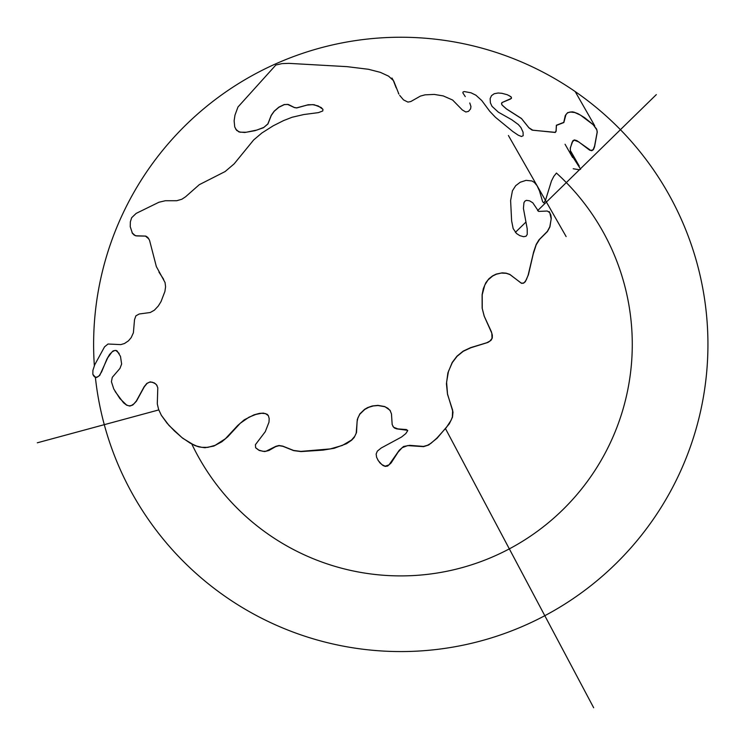 <?xml version="1.0" encoding="UTF-8"?>
<svg xmlns="http://www.w3.org/2000/svg" width="745" height="745" viewBox="0 0 745 745"><rect width="100%" height="100%" fill="white"/><g stroke="black" fill="none" stroke-linecap="round" stroke-linejoin="round"><path stroke-width="1.12" d="M268.396 415.71L265.574 413.615L261.532 413.279L255.814 414.434L248.96 417.209L240.244 423.281L227.765 436.794L221.833 441.785L213.787 446.087L204.94 447.736L198.896 446.898L194.603 445.435L182.516 438.116L169.003 425.46L161.265 415.17M157.074 385.593L155.528 383.833L152.306 382.194L149.447 382.157L147.035 383.461L144.288 386.823L136.437 401.192L132.824 404.991L129.853 406.062L126.622 405.168L123.512 402.766L115.112 391.479M119.153 353.447L115.997 350.541L114.59 350.513L111.992 351.947L107.727 357.777L99.7 375.471L96.403 377.51L94.634 376.923L93.321 375.489M163.621 279.263L158.955 272.121M148.879 238.94L145.415 236.081L135.422 235.765L132.07 232.794M396.182 87.863L393.341 80.516L388.583 76.148L380.341 72.349L368.468 69.285L347.04 66.65L288.846 63.362L281.992 63.623L275.855 65.029L237.972 107.01L234.964 115.177L234.126 120.802L234.722 126.929L236.696 130.459L240.151 132.2L246.297 132.238L256.969 130.03L263.916 127.358L267.874 123.884L271.199 115.391L274.123 111.228L278.835 107.168L284.217 104.542L288.362 104.477L294.284 107.457L296.659 107.857L308.244 104.738L314.083 104.71L321.179 107.504L322.958 109.459L322.753 110.977L318.45 112.616L303.774 114.544L292.115 117.254L283.556 120.597L273.164 125.831L261.868 133.001L253.682 139.93L234.135 163.881L225.12 171.555L199.287 184.685L185.505 196.838L181.827 199.25L176.77 200.722L165.306 200.74L158.909 202.258L136.167 213.396L131.651 217.717L130.356 221.833L130.245 226.703L132.433 233.362L134.23 235.113L136.586 235.932L145.871 236.118L147.808 237.431L149.54 240.29L156.348 266.57L165.055 282.532L165.576 286.806L164.896 291.5L161.022 301.604L158.303 306.009L154.42 310.153L150.257 312.509L139.241 313.99L135.888 315.843L134.51 319.726L133.392 332.764L131.195 337.615L128.485 340.81L124.49 343.51L120.718 344.618L108.016 344.013L104.542 346.853L94.755 364.733L92.911 370.321L92.836 374.344L95.276 377.11L97.278 377.138L99.15 375.797L101.646 371.829L106.88 359.099L109.59 354.415L113.156 350.876L115.913 350.383L117.123 350.96L120.494 356.399L121.631 364.035L119.954 368.421L112.281 377.342L111.424 381.729L113.761 388.946L119.843 398.528L126.52 404.982L128.941 405.848L131.288 405.559L133.821 403.93L136.335 401.015L144.195 386.655L146.84 383.396L150.285 381.85L154.262 382.883L156.515 384.765L157.8 387.745L157.288 403.883L158.62 409.461L161.376 415.356L167.094 423.244L174.423 430.945L182.087 437.678L190.273 443.191L196.624 446.059L201.839 447.326L207.818 447.373L215.1 445.342L225.418 438.721L237.692 425.516L244.23 419.845L253.961 414.853L259.428 413.382L263.506 413.112L267.241 414.332L268.405 415.719L269.187 418.643L268.973 422.229L265.285 431.662L255.414 444.7L255.656 447.792L258.655 450.073L263.069 451.34L266.03 451.219L275.864 446.32L278.975 445.51L282.783 446.134L293.577 450.446L300.878 451.396L330.352 448.9L342.328 445.445L351.519 440.025L354.75 436.328L356.185 433.255L357.311 419.454L359.798 413.959L364.603 409.331L367.62 407.599L372.221 405.988L377.911 405.364L384.783 406.565L389.97 410.225L391.47 413.894L392.168 424.538L393.574 427.23L397.811 428.897L406.463 429.558L407.72 430.638L405.801 433.609L401.481 437.054L381.254 447.978L377.342 451.135L376.141 454.05L376.597 457.253L378.339 460.717L381.878 464.619L385.156 466.184L388.992 464.88L399.227 450.287L403.585 446.469L409.703 445.342L423.486 446.423L427.444 445.305L431.048 443.247L436.942 438.041L446.329 427.537L451.051 420.357L452.364 416.986L452.643 410.197L447.512 394.291L446.432 383.796L447.875 372.966L452.196 362.47L456.955 356.185L463.194 351.109L470.71 347.608L486.764 342.747L489.865 341.08L492.026 338.416L491.821 333.201L484.157 316.085L482.145 308.179L482.108 294.675L483.328 288.641L485.833 282.737L488.906 278.76L492.538 275.901L496.235 274.086L502.158 272.847L506.144 273.154L509.841 274.411L521.109 283.063L523.092 283.174L524.461 282.374L526.315 279.803L528.13 275.194L533.662 251.866L536.204 244.416L538.961 239.853L547.379 231.35L549.81 226.797L551.198 218.918L549.782 212.67L547.268 211.04L538.616 211.422L532.787 202.789L529.537 200.805L526.408 200.349L524.853 201.178L523.949 202.715L523.428 208.423L527.209 228.817L527.246 234.377L526.082 236.221L523.586 236.714L519.796 235.625L516.499 233.502L513.156 228.575L511.629 220.892L510.604 200.545L512.43 190.794L515.68 185.701L520.234 182.236L526.063 180.355L531.921 180.96L534.361 182.441L537.071 185.71L539.492 190.971L542.639 201.727L543.887 202.938L545.638 199.828L551.468 180.951L553.796 176.379L556.459 173.045M322.846 109.245L318.162 105.93L312.658 104.626L307.033 105.101L296.715 107.951L294.443 107.597L287.533 104.374L284.273 104.645L278.891 107.261L274.179 111.322L271.255 115.494L267.93 123.987L263.432 127.74L255.013 130.664L244.723 132.498L238.94 131.94L235.606 129.025M393.872 81.391L398.892 94.094M508.947 95.528L511.266 97.12L511.424 98.387L502.409 102.372L501.553 103.462L502.149 105.138L506.525 109.031L521.509 118.604L528.969 127.87L532.079 130.105L555.286 132.489L556.124 131.26L556.441 125.411L563.853 122.534L566.004 114.413L567.653 112.849L570.13 112.001L574.786 112.523L580.523 115.158L593.011 124.573L596.531 128.941L597.276 131.986L594.566 146.802L593.411 149.671L591.754 150.723L589.612 150.136L578.679 141.848L574.162 140.153L572.123 142.183L570.353 148.106L570.353 152.222L571.648 155.78M549.167 211.561L550.816 214.97L551.272 218.238L549.903 226.946L547.463 231.509L539.613 239.341L536.195 244.779L533.215 254.045L528.41 274.747L525.309 281.722L523.539 283.202L521.565 283.333L509.925 274.56L506.228 273.303L501.236 273.07L496.319 274.225L492.613 276.041L487.956 280.018L484.79 285.056L482.192 294.824L482.257 308.542L484.25 316.234L491.328 331.618L492.333 335.185L492.287 338.044L490.992 340.353L487.947 342.43L470.803 347.766L463.288 351.267L457.048 356.343L452.29 362.629L448.471 371.336L446.59 382.166L447.522 394.049L452.988 412.041L452.485 417.191L449.3 423.831L437.064 438.256L428.692 444.988L423.616 446.646L407.673 445.594L402.104 447.717L398.072 452.187L391.078 463.008L387.605 466.072L385.277 466.407L383.042 465.55L379.931 462.878L377.78 459.823M407.655 430.331L396.601 428.85L394.45 428.012L392.866 426.326M390.492 411.035L387.875 408.279L384.876 406.733L378.004 405.531L373.32 405.941L368.794 407.282L364.696 409.489L359.891 414.127L357.935 417.805L357.106 421.437L356.52 432.566L354.201 437.464L351.621 440.211L346.574 443.675L334.207 448.276L323.041 450.12L300.989 451.582L293.679 450.623L282.886 446.311L279.077 445.687L275.603 446.665L268.917 450.492L264.689 451.563L259.307 450.492L255.572 447.671M573.194 168.752L579.433 169.767L580.616 169.18L570.698 153.656L570.232 148.106L572.942 140.647L574.442 139.93L576.826 140.619L590.841 150.481L593.16 149.68L594.585 146.048L597.118 132.405L596.959 130.077L593.216 124.685L584.583 117.645L578.064 113.715L574.023 112.16L572.169 111.815L567.625 112.635L565.241 115.633L563.76 122.366L556.357 125.253L556.068 130.85L555.202 132.34L532.889 130.245L528.894 127.73L521.435 118.464L506.544 108.966L502.074 105.008L501.497 103.844L501.879 102.614L510.539 99.01L511.498 97.837L510.884 96.673L507.261 94.717L501.907 93.302L498.144 93.004L494.242 93.721L491.532 95.611L490.136 98.601L490.406 102.857L492.026 106.339L498.396 112.197L511.796 119.759L518.315 124.527L520.923 127.535L523.064 132.172L523.176 135.72L521.463 136.503L518.213 135.171L512.858 131.548L495.453 117.3L489.689 111.219L481.782 100.538L475.906 95.202L471.017 92.799L464.293 91.57L463.017 91.998L462.85 92.846L465.271 96.617M469.769 102.968L470.942 106.488L470.579 108.919L468.521 111.35L465.83 112.001L462.384 109.999L452.615 100.026L443.238 95.909L434.242 94.419L425.013 94.848L420.45 96.077L410.774 101.544L407.925 102.093L403.501 99.886L399.692 95.379M191.875 444.169A231.499 231.499 0 0 0 538.914 530.17A231.499 231.499 0 0 0 556.45 173.064M445.585 428.813L593.672 707.75M95.379 377.315A307.163 307.163 0 0 0 423.439 650.73A307.163 307.163 0 0 0 707.685 332.009A307.163 307.163 0 0 0 398.668 37.25A307.163 307.163 0 0 0 94.354 365.702M656.317 94.615L537.592 210.667M525.877 222.112L515.391 232.366M158.787 409.918L37.315 442.8M393.816 81.298L391.945 78.02M398.798 93.926L398.407 93.237M594.724 125.775L575.308 91.784M572.616 157.493L565.055 144.26M579.219 166.042L570.838 151.365M566.125 236.565L508.407 135.516"/></g></svg>
